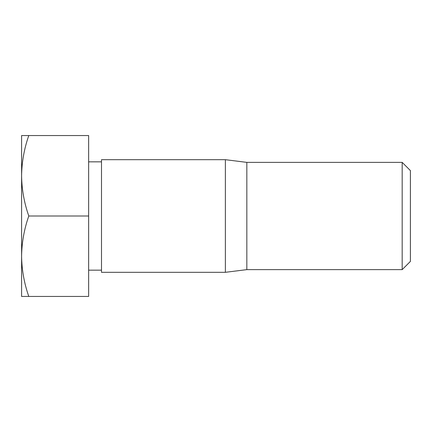 <?xml version="1.0" encoding="UTF-8"?>
<svg xmlns="http://www.w3.org/2000/svg" width="432" height="432" viewBox="0 0 432 432"><rect width="100%" height="100%" fill="white"/><g stroke="black" fill="none" stroke-linecap="round" stroke-linejoin="round"><path stroke-width="0.65" d="M402.176 269.627L402.176 162.373L410.4 170.597L410.4 261.403L402.176 269.627L246.834 269.627L225.385 272.311L101.504 272.311L101.504 159.689L225.385 159.689L225.385 272.311M402.176 162.373L246.834 162.373L246.834 269.627M246.834 162.373L225.385 159.689M101.504 161.838L88.636 161.838M88.636 216L88.636 296.444L28.787 296.444C24.181 283.311 21.789 269.903 21.6 256.219C21.794 242.509 24.187 229.1 28.787 216C24.181 202.867 21.789 189.459 21.6 175.781C21.794 162.065 24.187 148.657 28.787 135.556L88.636 135.556L88.636 216L28.787 216M28.787 135.556L21.6 135.556L21.6 296.444L28.787 296.444M101.504 270.162L88.636 270.162"/></g></svg>
